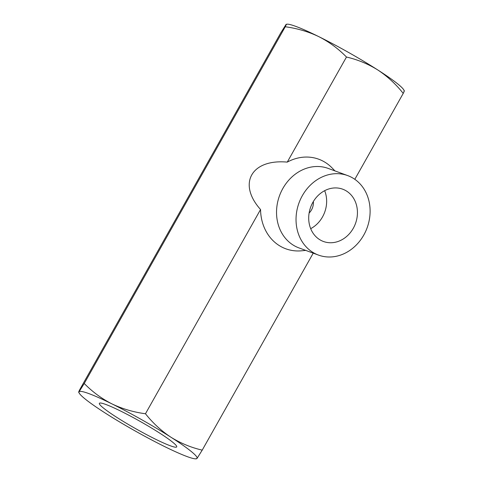 <?xml version="1.0" encoding="UTF-8"?>
<svg xmlns="http://www.w3.org/2000/svg" width="483" height="483" viewBox="0 0 483 483"><rect width="100%" height="100%" fill="white"/><g stroke="black" fill="none" stroke-linecap="round" stroke-linejoin="round"><path stroke-width="0.72" d="M195.706 458.85L197.028 458.433A67.753 6.508 29.4 0 1 195.706 458.85A67.753 6.508 29.4 0 1 164.184 446.352A67.753 6.508 29.4 0 1 105.197 413.025A67.753 6.508 29.4 0 1 79.309 393.265A67.753 6.508 29.4 0 1 79.055 391.785C78.373 392.685 78.614 391.955 79.773 389.594L280.78 32.868L285.972 24.567L287.294 24.15A67.753 6.508 29.4 0 1 318.816 36.648A67.753 6.508 29.4 0 1 377.803 69.975A67.753 6.508 29.4 0 1 403.691 89.735L404.337 90.81M305.721 250.393L301.736 250.786A47.72 40.862 -69.8 0 1 260.548 209.525C237.407 183.655 251.401 158.816 287.264 162.113L346.474 57.03C357.674 59.626 368.118 63.943 377.803 69.975C387.457 76.368 395.927 84.181 403.227 93.406C404.386 91.046 404.627 90.315 403.945 91.215M287.264 162.113A47.72 40.862 -69.8 0 1 332.177 168.03L334.96 170.91M354.818 179.32L403.227 93.406M202.22 450.132L197.028 458.433A67.753 6.508 29.4 0 0 170.885 437.193A67.753 6.508 29.4 0 0 111.899 403.866C101.545 398.566 92.325 391.773 84.247 383.484L79.055 391.785A67.753 6.508 29.4 0 1 111.899 403.866C122.392 408.878 133.58 412.174 145.468 413.756C152.876 423.09 161.352 430.902 170.885 437.193C180.714 443.279 191.153 447.59 202.22 450.132L313.213 253.152M145.468 413.756L260.548 209.525M84.247 383.484L285.248 26.764C297.136 28.34 308.329 31.636 318.816 36.648C329.177 41.949 338.396 48.747 346.474 57.03M353.284 228.29A27.863 23.86 -69.8 0 1 323.453 241.488A27.863 23.86 -69.8 0 1 312.863 202.377A27.863 23.86 -69.8 0 1 342.695 189.185A27.863 23.86 -69.8 0 1 353.284 228.29M302.352 195.645A42.347 36.261 110.2 0 0 318.454 255.078A42.347 36.261 110.2 0 0 367.104 227.855A42.347 36.261 110.2 0 0 347.694 175.595A42.347 36.261 110.2 0 0 302.352 195.645M347.694 175.595L328.192 168.416A42.347 36.261 110.2 0 0 282.851 188.473A42.347 36.261 110.2 0 0 298.953 247.906L318.454 255.078M79.055 391.785L78.663 392.19L79.309 393.265M105.849 404.476A44.382 4.262 29.4 0 1 150.279 427.286A44.382 4.262 29.4 0 1 176.706 446.896A44.382 4.262 29.4 0 1 135.946 428.826A44.382 4.262 29.4 0 1 99.377 403.323A44.382 4.262 29.4 0 1 105.849 404.476M285.972 24.567C286.654 23.667 286.413 24.398 285.248 26.764M309.114 213.039A12.703 10.88 110.2 0 0 313.34 201.556M310.69 228.658A27.863 23.86 110.2 0 0 324.661 190.682"/></g></svg>
